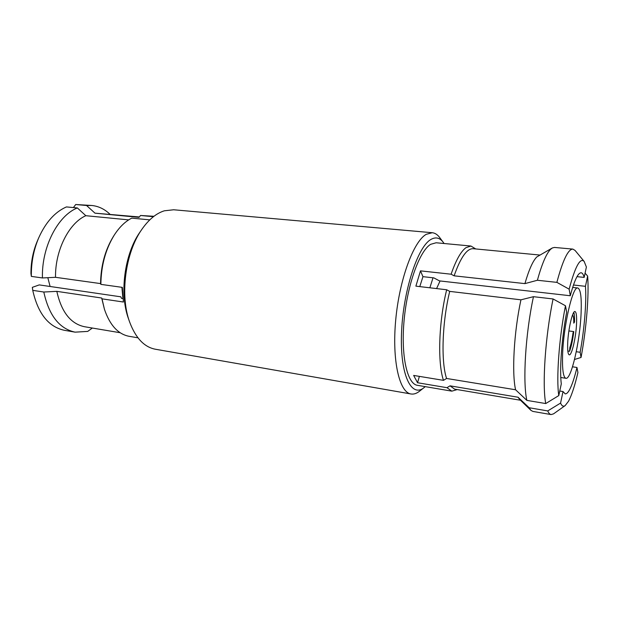 <?xml version="1.0" encoding="UTF-8"?>
<svg xmlns="http://www.w3.org/2000/svg" width="619" height="619" viewBox="0 0 619 619"><rect width="100%" height="100%" fill="white"/><g stroke="black" fill="none" stroke-linecap="round" stroke-linejoin="round"><path stroke-width="0.93" d="M425.261 386.643L419.489 391.231C416.587 393.514 413.763 394.435 411.016 393.986C399.402 392.5 391.912 360.622 395.711 320.023C399.394 279.455 413.523 241.456 426.205 234.338L432.248 232.721C435.018 232.999 437.509 234.624 439.722 237.58L444.109 243.507M411.016 393.986L155.307 349.217C144.242 347.097 135.693 338.059 129.673 322.112C119.691 295.433 125.348 252.498 141.89 229.316C148.769 219.49 156.251 213.315 164.352 210.8L173.676 209.771L432.248 232.721M129.673 322.112L128.551 318.94C119.204 293.901 124.481 253.852 139.987 232.086L141.89 229.316M149.783 219.869L131.77 218.136C125.286 221.385 119.436 227.057 114.221 235.143C105.586 249.209 101.137 265.621 100.866 284.369L122.353 287.378L123.398 302.026L102.003 298.838L101.678 298.025L56.832 291.356L43.802 292.021L32.745 290.357L32.343 287.348L39.252 284.902L120.813 296.818L121.525 298.358L122.941 298.567M137.944 337.812L129.108 336.31C118.082 334.183 109.865 325.184 104.449 309.314L102.003 298.838M424.224 387.509C411.418 398.28 399.951 375.037 401.514 333.401C402.915 291.858 417.461 247.074 430.754 239.553C435.575 236.706 439.769 237.657 443.336 242.4M559.762 391.022L563.027 391.548L565.186 393.862C566.455 394.024 567.855 392.756 569.379 390.047C571.948 385.366 574.478 377.838 576.97 367.469L572.505 366.804M576.97 367.469L577.914 372.537C574.858 385.652 571.724 395.232 568.513 401.267L565.17 405.584C563.36 406.869 561.828 406.041 560.566 403.085L547.73 410.931L529.144 407.735L518.026 397.22L450.013 385.838L446.988 387.695L417.546 382.735L419.373 376.375M419.783 286.605L422.955 276.662L420.487 270.859L451.112 274.209L454.122 275.826L524.912 283.618C528.928 269.737 532.897 260.839 536.812 256.939L552.318 247.964L554.469 247.438L572.877 249.101L575.066 250.432L584.158 261.435L586.394 267.037L584.166 277.397L576.993 276.654M524.912 283.618L537.385 280.26C541.888 264.019 546.275 253.713 550.546 249.349L552.318 247.964M451.112 274.209C455.894 260.305 460.83 251.461 465.929 247.685L470.943 246.029L475.732 248.946M457.217 389.575L451.831 391.154L417.361 385.297C407.217 384.012 400.803 355.94 404.099 320.302C407.31 284.694 419.527 250.997 430.615 244.335L436.132 242.764L470.943 246.029M451.831 391.154L446.988 387.695M565.472 305.755L566.671 312.193C561.727 337.982 559.429 369.52 561.294 383.896L558.787 395.58C556.164 378.65 559.065 338.051 565.472 305.755L553.077 298.962L533.462 296.687L520.943 299.82L449.711 291.387L446.678 289.769C438.701 321.942 437.471 363.098 443.498 380.352L413.654 375.431L417.546 382.735M446.678 289.769L415.883 286.148L420.487 270.859M50.1 286.489L47.825 277.691M122.887 298.048L121.897 287.317M568.876 330.948L573.782 331.583C572.745 339.978 571.337 346.539 569.565 351.283L567.832 351.043M567.685 343.383C567.453 350.571 567.987 354.393 569.271 354.842C571.786 355.693 576.057 337.007 576.56 323.373C576.838 315.992 576.312 312.038 574.981 311.512C572.544 310.483 568.134 329.525 567.685 343.383M440.047 280.964L436.588 288.586M581.094 313.152C581.728 297.577 580.63 289.189 577.798 287.99C572.799 285.661 563.437 325.772 562.586 354.88C562.168 369.628 563.275 377.435 565.905 378.286C571.244 379.88 579.988 341.293 581.094 313.152M433.029 277.799L429.857 287.789M573.798 312.386C574.417 314.197 574.656 317.408 574.525 322.027L573.774 323.141C573.844 318.282 573.411 315.605 572.49 315.102M569.565 351.283L569.851 347.569C571.159 343.87 572.219 338.926 573.032 332.728L573.782 331.583M537.385 280.26L556.868 282.365L569.14 289.166L570.292 295.75L439.49 280.894L433.857 277.892L422.955 276.662M585.079 273.165L587.64 276.059L585.458 286.311L573.449 285.011M443.498 380.352L446.57 378.464L515.581 389.769L526.854 400.385L545.734 403.557L558.787 395.58M560.566 403.085L563.027 391.548M587.64 276.059C589.18 295.201 586.355 329.084 581.048 357.465L574.525 359.484M581.048 357.465L580.142 352.273L576.258 351.731M585.458 286.311C586.619 301.971 584.375 329.169 580.142 352.273M454.122 275.826C460.567 257.496 466.904 248.451 473.133 248.699L539.613 255.02M556.868 282.365C562.833 260.127 568.172 249.039 572.877 249.101M569.14 289.166C575.159 266.611 580.158 257.365 584.158 261.435M570.292 295.75C574.378 280.399 577.991 272.739 581.133 272.762C582.386 272.925 583.392 274.472 584.166 277.397M446.57 378.464C440.906 361.705 442.136 322.321 449.711 291.387M515.581 389.769C511.696 372.739 513.971 332.008 520.943 299.82M526.854 400.385C522.606 381.59 525.446 333.85 533.462 296.687M545.734 403.557C542.082 384.693 545.277 336.527 553.077 298.962M520.486 400.245L454.632 389.142L450.013 385.838M565.17 405.584L553.541 413.856L551.088 414.575L532.866 411.418L530.932 410.358L519.558 399.348L518.026 397.22M530.932 410.358L529.144 407.735M551.088 414.575C549.827 414.359 548.705 413.144 547.73 410.931M43.802 292.021C48.94 315.388 59.37 328.766 75.1 332.155L87.728 331.405L92.339 328.039M31.337 276.391C31.143 262.835 33.588 250.014 38.68 237.92L37.326 241.077C33.024 251.275 30.904 262.092 30.95 273.528L31.337 276.391L42.44 277.954L55.524 277.312L100.549 283.595L100.866 284.369M128.698 219.884L85.832 215.698L77.36 207.938L66.419 206.924C54.929 211.977 45.682 222.306 38.68 237.92M73.413 207.574L75.711 204.518L86.575 205.508L94.97 213.16L139.012 217.362L140.544 215.482L153.419 216.696M140.544 215.482L153.953 216.286M104.449 309.314L101.678 298.025M120.194 332.736L84.486 326.716C70.643 323.776 61.42 311.991 56.832 291.356M75.1 332.155L64.399 330.298C48.53 326.894 37.976 313.578 32.745 290.357M100.549 283.595C100.851 265.621 105.145 249.89 113.424 236.396L114.221 235.143M55.524 277.312C55.037 250.401 68.964 223.041 85.832 215.698M42.44 277.954C41.481 247.151 57.815 215.652 77.36 207.938M94.97 213.16L139.337 216.959M86.575 205.508L91.782 205.485C98.522 206.173 104.549 209.067 109.873 214.159M75.711 204.518L91.782 205.485M572.652 287.425L577.798 287.99M560.791 377.497L565.905 378.286"/></g></svg>
